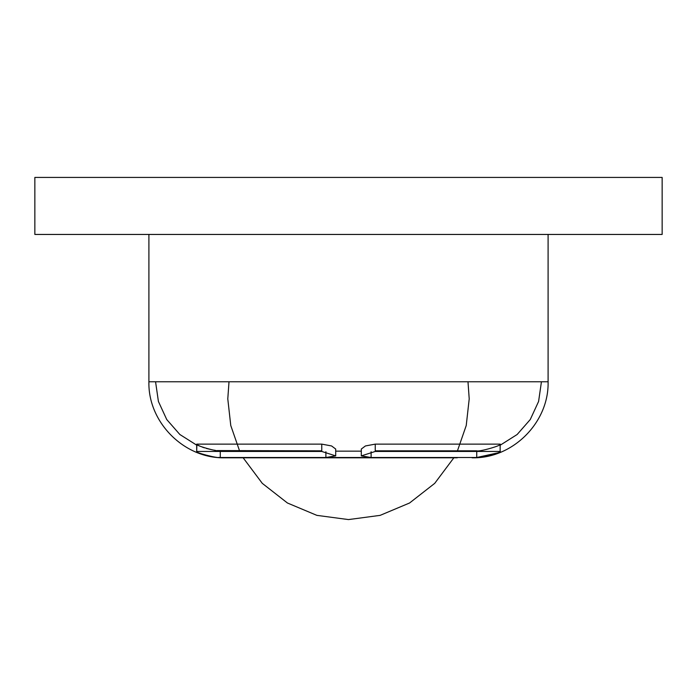 <?xml version="1.0" encoding="UTF-8"?>
<svg xmlns="http://www.w3.org/2000/svg" width="697" height="697" viewBox="0 0 697 697"><rect width="100%" height="100%" fill="white"/><g stroke="black" fill="none" stroke-linecap="round" stroke-linejoin="round"><path stroke-width="1.05" d="M335.71 451.151L361.299 451.151L335.71 451.151M239.698 457.511L457.302 457.511M500.324 445.13L517.148 434.501L530.26 419.533L538.589 401.463L541.438 381.764L348.5 381.764L548.095 381.764L548.095 234.445M196.693 445.139L179.861 434.51L166.74 419.542L158.411 401.463L155.562 381.764L348.5 381.764L148.905 381.764C147.86 422.399 184.313 458.853 224.939 457.798L457.302 457.798M217.072 450.576L321.77 450.828M220.269 457.511L220.269 450.828C217.882 452.074 193.592 445.008 196.868 444.128L321.77 444.128L331.572 445.949L335.71 449.042L335.71 455.89L325.891 457.511L220.269 457.511C217.969 458.643 193.583 452.231 196.868 451.456L321.77 451.456L335.71 455.89M196.693 444.207L196.693 451.525L196.868 444.128L236.597 444.128M371.118 451.743L371.118 457.511L361.299 455.89L361.299 449.042L365.437 445.949L375.239 444.128L500.141 444.128L500.141 451.456C503.417 452.222 479.066 458.643 476.739 457.511L498.111 452.806M460.403 444.128L500.141 444.128C503.4 445.008 479.144 452.074 476.739 450.828L476.739 457.511L371.118 457.511M375.239 450.828L476.739 450.828M499.322 444.991L500.01 444.547M197.756 445.034L198.854 445.618M198.915 445.653L200.353 446.307M202.313 447.099L204.378 447.831M206.356 448.441L212.62 449.922M213.291 450.044L215.251 450.349M239.698 457.798L224.939 457.798M361.299 455.89L375.239 451.456L500.141 451.456L500.141 444.128M498.172 452.78L499.296 452.248M218.597 457.415L219.616 457.485M472.061 457.798C512.687 458.853 549.14 422.399 548.095 381.764M34.85 234.445L662.15 234.445L662.15 177.421L34.85 177.421L34.85 234.445M239.55 450.828L230.768 425.51L227.788 398.876L229.008 381.764M457.45 450.828L466.232 425.51L469.212 398.876L467.992 381.764M243.157 457.798L262.281 483.352L287.434 502.999L316.865 515.362L348.5 519.579L380.135 515.362L409.566 502.999L434.719 483.352L453.843 457.798M325.891 451.743L325.891 457.511M321.77 444.128L321.77 451.456M375.239 444.128L375.239 451.456M148.905 234.445L148.905 381.764"/></g></svg>

